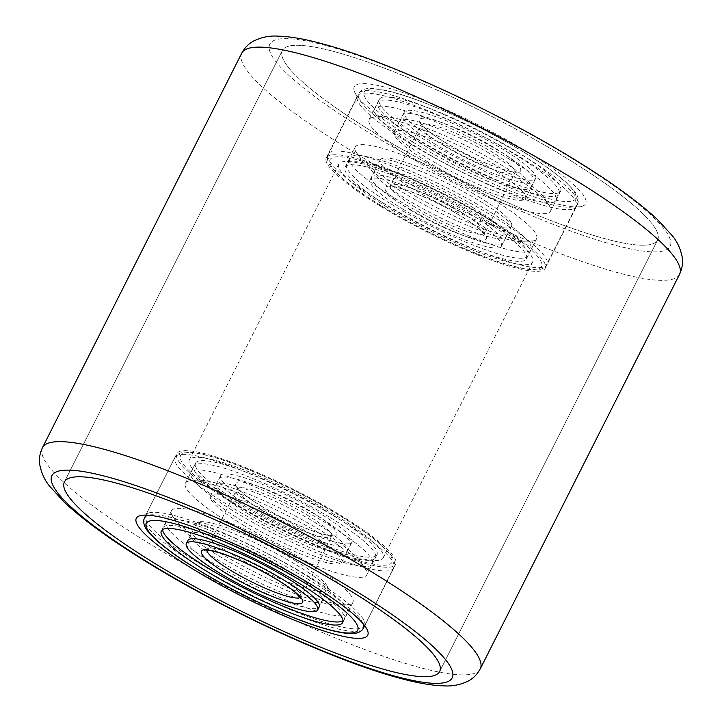 <?xml version="1.0" encoding="UTF-8"?>
<svg xmlns="http://www.w3.org/2000/svg" width="722" height="722" viewBox="0 0 722 722"><rect width="100%" height="100%" fill="white"/><g stroke="black" fill="none" stroke-linecap="round" stroke-linejoin="round"><path stroke-width="0.54" stroke-dasharray="3.61 2.71" d="M375.278 133.471A210.21 35.595 26.8 0 1 282.347 50.477A210.21 35.595 26.8 0 1 564.685 157.035A210.21 35.595 26.8 0 1 657.616 240.038A210.21 35.595 26.8 0 1 375.278 133.471A210.21 35.595 26.8 0 1 282.347 50.477A210.21 35.595 26.8 0 1 564.685 157.035A210.21 35.595 26.8 0 1 657.616 240.038A210.21 35.595 26.8 0 1 375.278 133.471M528.387 152.523A129.635 21.949 -153.2 0 0 407.74 94.248A129.635 21.949 -153.2 0 0 354.294 91.044A129.635 21.949 -153.2 0 0 411.576 137.983A129.635 21.949 -153.2 0 0 582.266 206.203A129.635 21.949 -153.2 0 0 528.387 152.523M411.621 144.544A122.623 20.767 26.8 0 1 357.435 100.132A122.623 20.767 26.8 0 1 357.417 96.125A122.623 20.767 26.8 0 1 522.114 158.289A122.623 20.767 26.8 0 1 576.318 206.709A122.623 20.767 26.8 0 1 573.087 209.073A122.623 20.767 26.8 0 1 411.621 144.544M364.682 625.676A122.623 20.767 -153.2 0 0 364.565 621.868A122.623 20.767 -153.2 0 0 310.379 577.456A122.623 20.767 -153.2 0 0 148.912 512.927A122.623 20.767 -153.2 0 0 145.781 515.102M364.583 625.875L394.573 565.759C394.898 561.716 393.373 557.772 390.006 553.936L382.128 545.742C372.308 536.888 358.247 526.87 339.945 515.688C300.036 491.186 245.191 465.843 211.925 456.62C202.322 453.876 194.498 452.387 188.433 452.143C183.397 451.719 179.354 452.82 176.312 455.447L174.95 457.351A122.623 20.767 -153.2 0 0 229.154 505.761A122.623 20.767 -153.2 0 0 393.851 567.925A122.623 20.767 -153.2 0 0 339.647 519.515A122.623 20.767 -153.2 0 0 174.95 457.351L145.682 515.291A122.623 20.767 -153.2 0 0 199.886 563.711A122.623 20.767 -153.2 0 0 364.583 625.875L395.719 564.225A122.623 20.767 26.8 0 1 231.022 502.07A122.623 20.767 26.8 0 1 176.818 453.651A122.623 20.767 26.8 0 1 341.515 515.815A122.623 20.767 26.8 0 1 395.719 564.225M386.802 206.97A108.607 18.393 26.8 0 1 338.789 164.093A108.607 18.393 26.8 0 1 484.661 219.145A108.607 18.393 26.8 0 1 532.674 262.032A108.607 18.393 26.8 0 1 386.802 206.97M237.339 502.855A108.607 18.393 26.8 0 1 189.326 459.968A108.607 18.393 26.8 0 1 335.198 515.03A108.607 18.393 26.8 0 1 383.211 557.907A108.607 18.393 26.8 0 1 237.339 502.855M380.485 206.185A122.623 20.767 26.8 0 1 326.281 157.775A122.623 20.767 26.8 0 1 490.978 219.93A122.623 20.767 26.8 0 1 545.182 268.349A122.623 20.767 26.8 0 1 380.485 206.185M230.336 523.36A101.603 17.202 26.8 0 1 185.419 483.253A101.603 17.202 26.8 0 1 188.595 481.15A101.603 17.202 26.8 0 1 321.886 534.758A101.603 17.202 26.8 0 1 366.595 571.066A101.603 17.202 26.8 0 1 366.794 574.874A101.603 17.202 26.8 0 1 230.336 523.36M332.048 514.633A101.603 17.202 -153.2 0 0 195.581 463.127A101.603 17.202 -153.2 0 0 240.498 503.243A101.603 17.202 -153.2 0 0 376.956 554.749A101.603 17.202 -153.2 0 0 332.048 514.633M307.96 562.321A101.603 17.202 -153.2 0 0 171.493 510.815A101.603 17.202 -153.2 0 0 171.692 514.615A101.603 17.202 -153.2 0 0 216.41 550.931A101.603 17.202 -153.2 0 0 349.692 604.531A101.603 17.202 -153.2 0 0 352.868 602.437A101.603 17.202 -153.2 0 0 307.96 562.321M242.962 524.939A73.572 12.454 -153.2 0 0 339.475 563.756A73.572 12.454 -153.2 0 0 341.777 562.23A73.572 12.454 -153.2 0 0 309.251 533.188A73.572 12.454 -153.2 0 0 210.436 495.888A73.572 12.454 -153.2 0 0 210.58 498.64A73.572 12.454 -153.2 0 0 242.962 524.939M253.124 504.813A73.572 12.454 -153.2 0 0 351.939 542.114A73.572 12.454 -153.2 0 0 319.413 513.062A73.572 12.454 -153.2 0 0 220.598 475.771A73.572 12.454 -153.2 0 0 253.124 504.813M295.325 560.75A73.572 12.454 26.8 0 1 327.707 587.049A73.572 12.454 26.8 0 1 327.851 589.802A73.572 12.454 26.8 0 1 229.036 552.501A73.572 12.454 26.8 0 1 196.51 523.45A73.572 12.454 26.8 0 1 198.812 521.934A73.572 12.454 26.8 0 1 295.325 560.75M196.51 523.45L187.9 540.489A73.572 12.454 -153.2 0 0 220.427 569.541A73.572 12.454 -153.2 0 0 319.25 606.841L327.851 589.802M289.838 571.625A73.572 12.454 -153.2 0 0 191.014 534.325A73.572 12.454 -153.2 0 0 223.54 563.377A73.572 12.454 -153.2 0 0 322.364 600.677A73.572 12.454 -153.2 0 0 289.838 571.625M210.914 561.806A101.603 17.202 -153.2 0 0 347.381 613.312A101.603 17.202 -153.2 0 0 302.464 573.196A101.603 17.202 -153.2 0 0 165.997 521.69A101.603 17.202 -153.2 0 0 210.914 561.806M343.031 620.785A101.603 17.202 -153.2 0 0 344.268 619.476A101.603 17.202 -153.2 0 0 299.35 579.36A101.603 17.202 -153.2 0 0 162.883 527.854A101.603 17.202 -153.2 0 0 162.567 529.623M251.563 507.9A73.572 12.454 26.8 0 1 219.037 478.848A73.572 12.454 26.8 0 1 317.861 516.149A73.572 12.454 26.8 0 1 350.387 545.191A73.572 12.454 26.8 0 1 251.563 507.9M248.449 514.064A73.572 12.454 26.8 0 1 215.923 485.013A73.572 12.454 26.8 0 1 314.747 522.313A73.572 12.454 26.8 0 1 347.273 551.355A73.572 12.454 26.8 0 1 248.449 514.064M327.373 523.883A101.603 17.202 26.8 0 1 372.29 563.999A101.603 17.202 26.8 0 1 235.823 512.494A101.603 17.202 26.8 0 1 190.906 472.378A101.603 17.202 26.8 0 1 327.373 523.883M330.486 517.719A101.603 17.202 26.8 0 1 375.404 557.835A101.603 17.202 26.8 0 1 238.937 506.33A101.603 17.202 26.8 0 1 194.019 466.213A101.603 17.202 26.8 0 1 330.486 517.719M414.04 159.679A101.603 17.202 26.8 0 1 369.132 119.563A101.603 17.202 26.8 0 1 372.308 117.469A101.603 17.202 26.8 0 1 505.59 171.069A101.603 17.202 26.8 0 1 550.308 207.385A101.603 17.202 26.8 0 1 550.507 211.185A101.603 17.202 26.8 0 1 414.04 159.679M515.752 150.952A101.603 17.202 -153.2 0 0 379.294 99.446A101.603 17.202 -153.2 0 0 424.211 139.554A101.603 17.202 -153.2 0 0 560.669 191.068A101.603 17.202 -153.2 0 0 515.752 150.952M481.502 218.757A101.603 17.202 -153.2 0 0 345.044 167.251A101.603 17.202 -153.2 0 0 389.952 207.367A101.603 17.202 -153.2 0 0 526.419 258.873A101.603 17.202 -153.2 0 0 481.502 218.757M491.664 198.64A101.603 17.202 -153.2 0 0 355.206 147.126A101.603 17.202 -153.2 0 0 355.404 150.934A101.603 17.202 -153.2 0 0 400.114 187.242A101.603 17.202 -153.2 0 0 533.405 240.85A101.603 17.202 -153.2 0 0 536.581 238.747A101.603 17.202 -153.2 0 0 491.664 198.64M426.675 161.25A73.572 12.454 -153.2 0 0 523.188 200.066A73.572 12.454 -153.2 0 0 525.49 198.55A73.572 12.454 -153.2 0 0 492.964 169.499A73.572 12.454 -153.2 0 0 394.149 132.198A73.572 12.454 -153.2 0 0 394.293 134.951A73.572 12.454 -153.2 0 0 426.675 161.25M436.837 141.133A73.572 12.454 -153.2 0 0 535.652 178.424A73.572 12.454 -153.2 0 0 503.126 149.382A73.572 12.454 -153.2 0 0 404.311 112.081A73.572 12.454 -153.2 0 0 436.837 141.133M479.038 197.061A73.572 12.454 26.8 0 1 511.42 223.36A73.572 12.454 26.8 0 1 511.564 226.112A73.572 12.454 26.8 0 1 412.749 188.812A73.572 12.454 26.8 0 1 380.223 159.77A73.572 12.454 26.8 0 1 382.525 158.244A73.572 12.454 26.8 0 1 479.038 197.061M402.587 208.938A73.572 12.454 -153.2 0 0 501.402 246.229A73.572 12.454 -153.2 0 0 468.876 217.187A73.572 12.454 -153.2 0 0 370.061 179.886A73.572 12.454 -153.2 0 0 402.587 208.938M470.437 214.1A73.572 12.454 -153.2 0 0 371.613 176.809A73.572 12.454 -153.2 0 0 404.139 205.851A73.572 12.454 -153.2 0 0 502.963 243.152A73.572 12.454 -153.2 0 0 470.437 214.1M473.551 207.936A73.572 12.454 -153.2 0 0 374.727 170.645A73.572 12.454 -153.2 0 0 407.253 199.687A73.572 12.454 -153.2 0 0 506.077 236.987A73.572 12.454 -153.2 0 0 473.551 207.936M394.627 198.117A101.603 17.202 -153.2 0 0 531.094 249.622A101.603 17.202 -153.2 0 0 486.177 209.506A101.603 17.202 -153.2 0 0 349.71 158.001A101.603 17.202 -153.2 0 0 394.627 198.117M391.514 204.281A101.603 17.202 -153.2 0 0 527.981 255.787A101.603 17.202 -153.2 0 0 483.063 215.67A101.603 17.202 -153.2 0 0 346.596 164.165A101.603 17.202 -153.2 0 0 391.514 204.281M435.276 144.21A73.572 12.454 26.8 0 1 402.75 115.159A73.572 12.454 26.8 0 1 501.573 152.459A73.572 12.454 26.8 0 1 534.099 181.511A73.572 12.454 26.8 0 1 435.276 144.21M432.162 150.375A73.572 12.454 26.8 0 1 399.636 121.323A73.572 12.454 26.8 0 1 498.46 158.623A73.572 12.454 26.8 0 1 530.986 187.675A73.572 12.454 26.8 0 1 432.162 150.375M511.086 160.194A101.603 17.202 26.8 0 1 556.003 200.31A101.603 17.202 26.8 0 1 419.536 148.804A101.603 17.202 26.8 0 1 374.619 108.688A101.603 17.202 26.8 0 1 511.086 160.194M514.199 154.03A101.603 17.202 26.8 0 1 559.117 194.146A101.603 17.202 26.8 0 1 422.65 142.64A101.603 17.202 26.8 0 1 377.732 102.524A101.603 17.202 26.8 0 1 514.199 154.03M571.003 157.829A224.226 37.968 26.8 0 1 643.609 251.139A224.226 37.968 26.8 0 1 368.96 132.686A224.226 37.968 26.8 0 1 296.354 39.367A224.226 37.968 26.8 0 1 571.003 157.829M241.735 53.166A245.254 41.533 -153.2 0 0 350.152 149.995A245.254 41.533 -153.2 0 0 679.546 274.324M480.265 668.834A245.254 41.533 26.8 0 1 150.871 544.505A245.254 41.533 26.8 0 1 42.454 447.676M232.917 502.304A118.417 20.054 -153.2 0 0 377.967 564.857A118.417 20.054 -153.2 0 0 339.62 515.58A118.417 20.054 -153.2 0 0 194.57 453.019A118.417 20.054 -153.2 0 0 232.917 502.304M144.436 517.755A122.623 20.767 -153.2 0 0 198.64 566.174A122.623 20.767 -153.2 0 0 363.337 628.339M363.067 623.664A122.623 20.767 -153.2 0 0 309.133 579.919A122.623 20.767 -153.2 0 0 148.353 515.21M260.723 509.696A52.553 8.899 -153.2 0 0 331.308 536.338A52.553 8.899 -153.2 0 0 308.077 515.589A52.553 8.899 -153.2 0 0 237.493 488.947A52.553 8.899 -153.2 0 0 260.723 509.696M260.696 505.761A56.758 9.612 -153.2 0 0 330.216 535.742A56.758 9.612 -153.2 0 0 311.841 512.124A56.758 9.612 -153.2 0 0 242.321 482.134A56.758 9.612 -153.2 0 0 260.696 505.761M300.153 597.419A52.553 8.899 -153.2 0 0 300.794 596.742A52.553 8.899 -153.2 0 0 277.564 575.994A52.553 8.899 -153.2 0 0 206.979 549.352A52.553 8.899 -153.2 0 0 206.817 550.272M416.63 138.615A118.417 20.054 -153.2 0 0 561.68 201.176A118.417 20.054 -153.2 0 0 523.333 151.891A118.417 20.054 -153.2 0 0 378.283 89.329A118.417 20.054 -153.2 0 0 416.63 138.615M412.867 142.081A122.623 20.767 -153.2 0 0 577.564 204.245A122.623 20.767 -153.2 0 0 523.36 155.826A122.623 20.767 -153.2 0 0 358.663 93.661A122.623 20.767 -153.2 0 0 412.867 142.081M382.353 202.485A122.623 20.767 -153.2 0 0 547.05 264.649A122.623 20.767 -153.2 0 0 492.846 216.239A122.623 20.767 -153.2 0 0 328.149 154.075A122.623 20.767 -153.2 0 0 382.353 202.485M382.38 206.42A118.417 20.054 -153.2 0 0 527.43 268.981A118.417 20.054 -153.2 0 0 489.083 219.696A118.417 20.054 -153.2 0 0 344.033 157.143A118.417 20.054 -153.2 0 0 382.38 206.42M444.436 146.006A52.553 8.899 -153.2 0 0 515.021 172.648A52.553 8.899 -153.2 0 0 491.79 151.9A52.553 8.899 -153.2 0 0 421.206 125.258A52.553 8.899 -153.2 0 0 444.436 146.006M444.409 142.072A56.758 9.612 -153.2 0 0 513.929 172.053A56.758 9.612 -153.2 0 0 495.554 148.434A56.758 9.612 -153.2 0 0 426.034 118.453A56.758 9.612 -153.2 0 0 444.409 142.072M461.277 212.304A52.553 8.899 -153.2 0 0 390.692 185.662A52.553 8.899 -153.2 0 0 413.923 206.411A52.553 8.899 -153.2 0 0 484.507 233.053A52.553 8.899 -153.2 0 0 461.277 212.304M410.159 209.876A56.758 9.612 -153.2 0 0 479.679 239.866A56.758 9.612 -153.2 0 0 461.304 216.239A56.758 9.612 -153.2 0 0 391.784 186.258A56.758 9.612 -153.2 0 0 410.159 209.876M64.384 481.962L282.347 50.477L64.384 481.962M439.653 671.523L657.616 240.038L439.653 671.523M357.435 100.132L354.294 91.044M148.912 512.927L139.734 515.797M145.682 515.291L176.818 453.651M189.326 459.968L338.789 164.093M326.281 157.775L357.417 96.125M545.182 268.349L576.318 206.709M383.211 557.907L532.674 262.032M364.565 621.868L367.706 630.956M573.087 209.073L582.266 206.203M195.581 463.127L185.419 483.253M171.493 510.815L161.331 530.932M366.595 571.066L360.197 560.931C351.56 551.274 338.013 540.904 319.548 529.804C293.141 513.911 266.409 500.797 239.343 490.473C213.297 481.069 199.804 478.478 188.595 481.15M210.58 498.64L209.795 497.115L217.051 503.857C222.899 508.568 230.76 513.938 240.634 519.984C268.62 537.276 308.998 555.687 330.098 561.274L341.172 563.476L339.475 563.756M300.569 598.159L332.319 535.309C331.732 534.803 333.356 537.628 313.357 531.112C296.182 524.894 278.728 516.474 261.021 505.869C251.391 499.949 244.532 494.976 240.435 490.924L237.718 487.521L205.969 550.381M351.939 542.114L341.777 562.23M327.707 587.049L328.492 588.574L325.108 585.1C319.458 579.965 310.316 573.494 297.663 565.705C280.957 555.579 263.16 546.301 244.253 537.89L226.672 530.625C216.483 526.771 208.414 524.226 202.467 522.99L197.115 522.214L198.812 521.934M171.692 514.615L179.832 526.708C188.487 535.715 201.456 545.444 218.739 555.877C241.193 569.45 264.541 581.237 288.764 591.237C308.077 599.134 323.564 603.782 335.225 605.162L349.692 604.531M220.598 475.771L210.436 495.888M352.868 602.437L342.706 622.554M376.956 554.749L366.794 574.874M191.014 534.325L187.9 540.489M347.381 613.312L344.268 619.476M165.997 521.69L162.883 527.854M322.364 600.677L319.25 606.841M215.923 485.013L219.037 478.848M372.29 563.999L375.404 557.835M190.906 472.378L194.019 466.213M347.273 551.355L350.387 545.191M523.649 151.999C541.96 163.19 556.021 173.208 565.84 182.061L573.719 190.256C577.086 194.092 578.611 198.027 578.286 202.07L545.688 266.553C542.655 269.171 538.648 270.272 533.648 269.857C524.822 269.477 512.449 266.571 496.528 261.12C463.316 249.902 416.892 227.656 382.055 206.311C363.807 195.157 349.773 185.166 339.954 176.33L331.903 167.946C328.609 164.174 327.12 160.284 327.418 156.295L360.016 91.757C363.067 89.14 367.11 88.039 372.146 88.463C378.202 88.707 386.035 90.196 395.638 92.93C428.895 102.163 483.749 127.496 523.649 151.999M379.294 99.446L369.132 119.563M355.206 147.126L345.044 167.251M550.308 207.385L543.91 197.25C535.273 187.594 521.726 177.215 503.261 166.123C476.854 150.221 450.122 137.108 423.056 126.783C397.01 117.379 383.517 114.789 372.308 117.469M394.293 134.951L393.508 133.426L400.764 140.176C406.612 144.878 414.473 150.257 424.337 156.295C452.333 173.587 492.711 191.998 513.811 197.593L524.885 199.786L523.188 200.066M515.021 172.648L516.031 171.619C515.445 171.114 517.069 173.939 497.07 167.432C479.886 161.205 462.441 152.793 444.734 142.18C435.104 136.268 428.245 131.287 424.148 127.243L421.431 123.841L389.681 186.691C391.297 187.142 386.938 184.949 402.28 188.821C420.412 194.552 439.978 203.658 460.979 216.131C468.822 220.932 474.896 225.192 479.218 228.91L484.281 234.479L515.021 172.648M535.652 178.424L525.49 198.55M511.564 226.112L501.402 246.229M511.42 223.36L512.205 224.885L508.811 221.419C503.171 216.284 494.019 209.813 481.366 202.016C464.67 191.89 446.864 182.621 427.965 174.21L410.385 166.944C400.196 163.091 392.127 160.546 386.18 159.309L380.828 158.524L382.525 158.244M355.404 150.934L363.545 163.019C372.2 172.035 385.169 181.754 402.452 192.196C424.906 205.761 448.245 217.548 472.477 227.547C491.79 235.453 507.277 240.092 518.938 241.482L533.405 240.85M380.223 159.77L370.061 179.886M404.311 112.081L394.149 132.198M536.581 238.747L526.419 258.873M560.669 191.068L550.507 211.185M374.727 170.645L371.613 176.809M531.094 249.622L527.981 255.787M349.71 158.001L346.596 164.165M506.077 236.987L502.963 243.152M399.636 121.323L402.75 115.159M556.003 200.31L559.117 194.146M374.619 108.688L377.732 102.524M530.986 187.675L534.099 181.511"/><path stroke-width="1.08" d="M157.315 564.965A210.21 35.595 26.8 0 1 64.384 481.962A210.21 35.595 26.8 0 1 346.722 588.529A210.21 35.595 26.8 0 1 439.653 671.523A210.21 35.595 26.8 0 1 157.315 564.965A210.21 35.595 26.8 0 1 64.384 481.962A210.21 35.595 26.8 0 1 346.722 588.529A210.21 35.595 26.8 0 1 439.653 671.523A210.21 35.595 26.8 0 1 157.315 564.965M193.613 569.477A129.635 21.949 26.8 0 1 139.734 515.797A129.635 21.949 26.8 0 1 310.424 584.017A129.635 21.949 26.8 0 1 367.706 630.956A129.635 21.949 26.8 0 1 314.26 627.752A129.635 21.949 26.8 0 1 193.613 569.477M145.781 515.102A122.623 20.767 -153.2 0 0 145.682 515.291L143.705 519.984C143.407 523.973 144.896 527.854 148.2 531.636L156.25 540.02C166.06 548.855 180.094 558.846 198.351 570.001C233.179 591.345 279.613 613.583 312.816 624.81C328.736 630.252 341.109 633.167 349.935 633.546C354.935 633.952 358.951 632.851 361.975 630.243L363.337 628.339A122.623 20.767 -153.2 0 0 363.067 623.664M363.337 628.339L364.583 625.875A122.623 20.767 -153.2 0 0 364.682 625.676M297.789 582.446A101.603 17.202 -153.2 0 0 161.331 530.932A101.603 17.202 -153.2 0 0 206.248 571.048A101.603 17.202 -153.2 0 0 342.706 622.554A101.603 17.202 -153.2 0 0 297.789 582.446M218.874 572.618A73.572 12.454 -153.2 0 0 317.689 609.919A73.572 12.454 -153.2 0 0 285.163 580.867A73.572 12.454 -153.2 0 0 186.348 543.576A73.572 12.454 -153.2 0 0 218.874 572.618M317.689 609.919L319.25 606.841A73.572 12.454 -153.2 0 0 286.724 577.79A73.572 12.454 -153.2 0 0 187.9 540.489L186.348 543.576M162.567 529.623A101.603 17.202 -153.2 0 0 207.801 567.97A101.603 17.202 -153.2 0 0 343.031 620.785M679.546 274.324A245.254 41.533 -153.2 0 0 571.129 177.495A245.254 41.533 -153.2 0 0 241.735 53.166L42.454 447.676A245.254 41.533 26.8 0 1 371.848 572.004A245.254 41.533 26.8 0 1 480.265 668.834L679.546 274.324C682.254 268.494 683.147 262.799 682.227 257.249C680.566 248.846 677.227 241.635 672.209 235.616L657.435 219.515C637.95 201.357 609.675 180.978 572.6 158.371C494.065 110.177 386.532 60.783 322.256 43.798C304.576 38.916 289.531 36.353 277.122 36.1C269.333 35.649 261.572 37.246 253.846 40.901C248.846 43.455 244.812 47.553 241.735 53.166M150.997 564.171A224.226 37.968 -153.2 0 0 425.646 682.633A224.226 37.968 -153.2 0 0 353.04 589.314A224.226 37.968 -153.2 0 0 78.391 470.861A224.226 37.968 -153.2 0 0 150.997 564.171M198.667 570.109A118.417 20.054 -153.2 0 0 343.717 632.671A118.417 20.054 -153.2 0 0 305.37 583.385A118.417 20.054 -153.2 0 0 160.32 520.824A118.417 20.054 -153.2 0 0 198.667 570.109M206.817 550.272A52.553 8.899 -153.2 0 0 230.21 570.1A52.553 8.899 -153.2 0 0 300.153 597.419M226.446 573.566A56.758 9.612 -153.2 0 0 295.966 603.547A56.758 9.612 -153.2 0 0 277.591 579.928A56.758 9.612 -153.2 0 0 208.071 549.947A56.758 9.612 -153.2 0 0 226.446 573.566M148.353 515.21A122.623 20.767 -153.2 0 0 144.436 517.755M42.454 447.676C39.746 453.506 38.853 459.201 39.773 464.751C41.434 473.154 44.773 480.365 49.791 486.384L64.565 502.485C84.05 520.643 112.325 541.022 149.4 563.629C227.935 611.823 335.468 661.217 399.744 678.202C417.424 683.084 432.469 685.647 444.878 685.9C452.667 686.351 460.428 684.754 468.154 681.099C473.154 678.545 477.188 674.447 480.265 668.834M205.969 550.381C207.584 550.832 203.225 548.639 218.567 552.501C236.699 558.241 256.265 567.339 277.266 579.82C285.109 584.621 291.192 588.881 295.506 592.6L300.569 598.159"/></g></svg>
